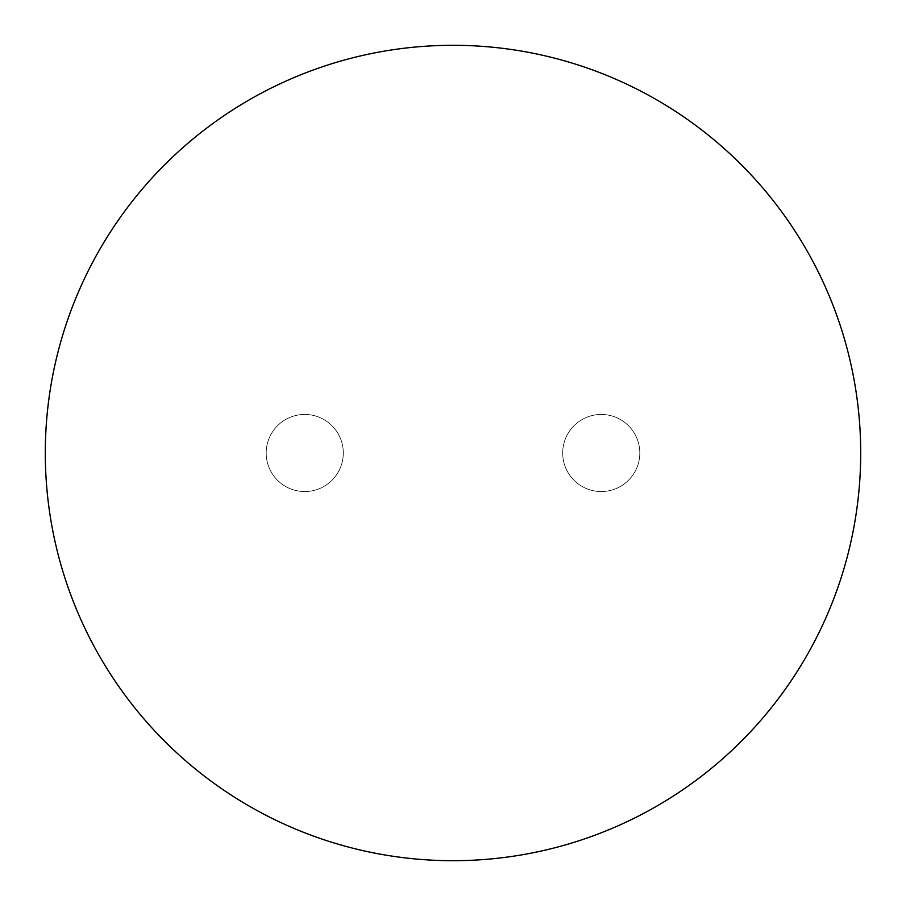 <?xml version="1.0" encoding="UTF-8"?>
<svg xmlns="http://www.w3.org/2000/svg" width="906" height="906" viewBox="0 0 906 906"><rect width="100%" height="100%" fill="white"/><g stroke="black" fill="none" stroke-linecap="round" stroke-linejoin="round"><path stroke-width="0.68" stroke-dasharray="4.53 3.4" d="M860.7 453A407.7 407.7 0 0 0 249.15 99.92A407.7 407.7 0 0 0 249.15 806.08A407.7 407.7 0 0 0 860.7 453M343.295 453A38.55 38.55 0 0 0 285.469 419.614A38.55 38.55 0 0 0 285.469 486.386A38.55 38.55 0 0 0 343.295 453A38.55 38.55 0 0 0 285.469 419.614A38.55 38.55 0 0 0 285.469 486.386A38.55 38.55 0 0 0 343.295 453M639.806 453A38.55 38.55 0 0 0 581.98 419.614A38.55 38.55 0 0 0 581.98 486.386A38.55 38.55 0 0 0 639.806 453A38.55 38.55 0 0 0 581.98 419.614A38.55 38.55 0 0 0 581.98 486.386A38.55 38.55 0 0 0 639.806 453"/><path stroke-width="1.36" d="M860.7 453A407.7 407.7 0 0 0 249.15 99.92A407.7 407.7 0 0 0 249.15 806.08A407.7 407.7 0 0 0 860.7 453"/></g></svg>
